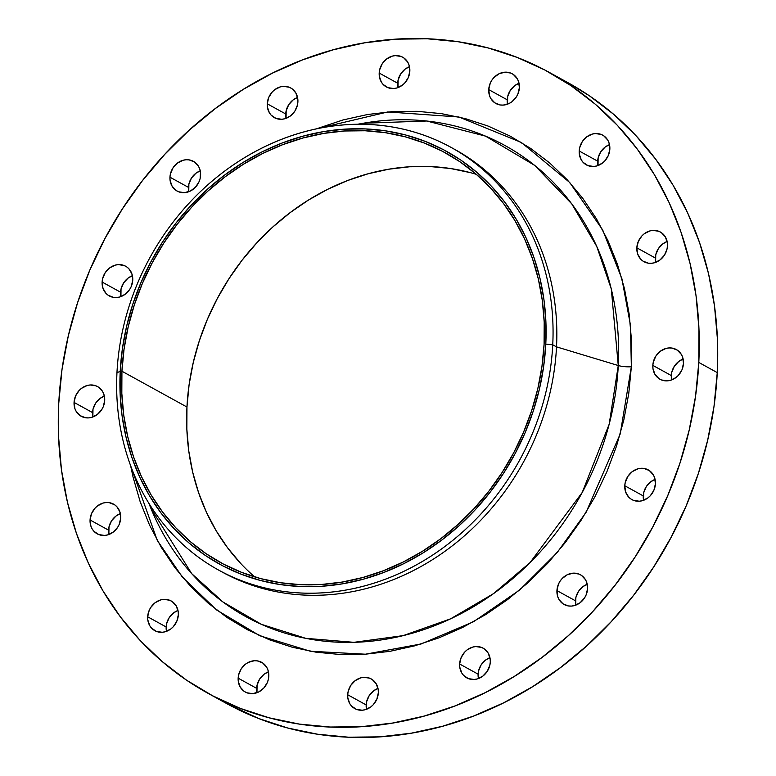 <?xml version="1.0" encoding="UTF-8"?>
<svg xmlns="http://www.w3.org/2000/svg" width="776" height="776" viewBox="0 0 776 776"><rect width="100%" height="100%" fill="white"/><g stroke="black" fill="none" stroke-linecap="round" stroke-linejoin="round"><path stroke-width="1.16" d="M609.849 149.041A16.956 14.822 118.8 0 1 586.346 164.871A16.956 14.822 118.8 0 1 579.206 151L597.675 161.166A16.956 14.822 -61.2 0 0 598.015 165.54L598.131 157.935L600.721 151.853L605.173 147.042L609.509 144.656A16.956 14.822 -61.2 0 0 597.675 161.166L579.206 151L579.342 154.191L581.331 159.972L583.106 162.349L587.898 165.598L593.698 166.471L596.695 165.967L602.351 163.154L604.776 160.962L608.365 155.404L609.849 149.041L609.005 142.813L607.734 140.058L603.738 135.79L601.158 134.432L595.367 133.559L592.36 134.064L586.714 136.877L582.252 141.688L579.662 147.77L579.206 151A16.956 14.822 118.8 0 1 602.71 135.16A16.956 14.822 118.8 0 1 609.849 149.041M519.377 87.659A16.956 14.822 118.8 0 1 495.883 103.499A16.956 14.822 118.8 0 1 488.735 89.618L507.203 99.784A16.956 14.822 -61.2 0 0 507.543 104.168L507.659 96.554L510.249 90.482L514.701 85.67L519.037 83.284A16.956 14.822 -61.2 0 0 507.203 99.784L488.735 89.618L489.588 95.846L490.859 98.6L494.855 102.868L500.248 104.973L503.226 105.099L509.153 103.47L511.879 101.782L516.331 96.971L517.893 94.032L519.377 87.659L518.533 81.441L517.262 78.686L513.266 74.409L510.695 73.06L504.895 72.187L498.968 73.807L493.817 77.697L491.78 80.316L490.228 83.245L488.735 89.618A16.956 14.822 118.8 0 1 512.238 73.788A16.956 14.822 118.8 0 1 519.377 87.659M409.835 71.082A16.956 14.822 118.8 0 1 386.332 86.922A16.956 14.822 118.8 0 1 379.192 73.051L397.661 83.216A16.956 14.822 -61.2 0 0 398.001 87.591L398.117 79.986L400.707 73.904L405.159 69.093L409.495 66.707A16.956 14.822 -61.2 0 0 397.661 83.216L379.192 73.051L379.328 76.242L381.317 82.023L383.092 84.4L387.884 87.649L393.684 88.522L396.681 88.018L402.337 85.205L404.762 83.013L408.351 77.454L409.835 71.082L408.991 64.864L407.72 62.109L403.724 57.841L401.144 56.483L395.353 55.61L392.346 56.114L386.7 58.927L382.238 63.739L379.648 69.821L379.192 73.051A16.956 14.822 118.8 0 1 402.695 57.211A16.956 14.822 118.8 0 1 409.835 71.082M297.897 101.831A16.956 14.822 118.8 0 1 274.394 117.671A16.956 14.822 118.8 0 1 267.254 103.8L285.714 113.965A16.956 14.822 -61.2 0 0 286.053 118.34L286.179 110.735L288.759 104.653L293.221 99.842L297.557 97.456A16.956 14.822 -61.2 0 0 285.714 113.965L267.254 103.8L267.38 106.991L269.369 112.772L271.154 115.149L275.936 118.398L281.736 119.271L284.743 118.767L290.389 115.954L294.851 111.143L297.441 105.061L297.897 101.831L297.761 98.639L295.772 92.858L291.776 88.59L289.205 87.232L283.405 86.359L280.398 86.864L274.752 89.677L272.327 91.869L268.738 97.427L267.254 103.8A16.956 14.822 118.8 0 1 290.757 87.96A16.956 14.822 118.8 0 1 297.897 101.831M200.596 175.231A16.956 14.822 118.8 0 1 177.093 191.061A16.956 14.822 118.8 0 1 169.954 177.19L188.422 187.356A16.956 14.822 -61.2 0 0 188.762 191.73L188.878 184.125L191.468 178.043L195.921 173.232L200.256 170.846A16.956 14.822 -61.2 0 0 188.422 187.356L169.954 177.19L170.089 180.381L172.078 186.162L176.074 190.44L178.645 191.788L184.446 192.661L190.372 191.041L195.523 187.152L199.112 181.603L200.14 178.461L200.47 172.039L199.752 169.003L198.481 166.248L194.485 161.98L189.082 159.875L186.114 159.749L183.107 160.254L177.461 163.067L172.999 167.878L170.41 173.96L169.954 177.19A16.956 14.822 118.8 0 1 193.457 161.35A16.956 14.822 118.8 0 1 200.596 175.231M132.754 280.087A16.956 14.822 118.8 0 1 109.261 295.928A16.956 14.822 118.8 0 1 102.122 282.047L120.581 292.212A16.956 14.822 -61.2 0 0 120.92 296.597L121.037 288.982L123.626 282.91L128.079 278.099L132.415 275.713A16.956 14.822 -61.2 0 0 120.581 292.212L102.122 282.047L102.966 288.274L106.011 293.396L108.233 295.297L113.626 297.402L116.604 297.528L119.611 297.024L125.256 294.211L129.708 289.399L131.27 286.46L132.754 280.087L131.91 273.87L128.864 268.738L126.643 266.837L124.073 265.489L118.272 264.616L115.265 265.12L109.62 267.933L105.158 272.745L102.578 278.817L102.122 282.047A16.956 14.822 118.8 0 1 125.615 266.216A16.956 14.822 118.8 0 1 132.754 280.087M104.702 400.455A16.956 14.822 118.8 0 1 81.208 416.295A16.956 14.822 118.8 0 1 74.059 402.414L92.528 412.58A16.956 14.822 -61.2 0 0 92.868 416.964L92.984 409.35L95.574 403.277L100.026 398.466L104.362 396.08A16.956 14.822 -61.2 0 0 92.528 412.58L74.059 402.414L74.913 408.642L76.184 411.396L80.18 415.664L85.573 417.769L88.551 417.895L91.558 417.391L97.204 414.578L101.656 409.767L103.218 406.828L104.702 400.455L103.858 394.237L102.587 391.482L98.591 387.205L96.02 385.856L90.22 384.983L87.213 385.488L81.567 388.301L79.142 390.493L75.544 396.041L74.059 402.414A16.956 14.822 118.8 0 1 97.563 386.584A16.956 14.822 118.8 0 1 104.702 400.455M120.707 518.009A16.956 14.822 118.8 0 1 97.204 533.84A16.956 14.822 118.8 0 1 90.064 519.968L108.533 530.134A16.956 14.822 -61.2 0 0 108.863 534.509L108.989 526.904L111.569 520.822L116.031 516.011L120.367 513.625A16.956 14.822 -61.2 0 0 108.533 530.134L90.064 519.968L90.908 526.186L92.179 528.941L93.964 531.317L98.756 534.567L104.547 535.44L107.554 534.936L113.199 532.123L117.661 527.311L119.223 524.372L120.707 518.009L119.863 511.782L116.807 506.65L114.586 504.759L109.193 502.654L106.215 502.528L103.218 503.032L97.563 505.845L95.138 508.037L91.549 513.596L90.064 519.968A16.956 14.822 118.8 0 1 113.568 504.128A16.956 14.822 118.8 0 1 120.707 518.009M178.325 614.835A16.956 14.822 118.8 0 1 154.831 630.675A16.956 14.822 118.8 0 1 147.683 616.794L166.151 626.96A16.956 14.822 -61.2 0 0 166.491 631.344L166.607 623.739L169.197 617.657L173.649 612.846L177.985 610.46A16.956 14.822 -61.2 0 0 166.151 626.96L147.683 616.794L147.818 619.995L149.807 625.776L151.582 628.153L156.374 631.402L162.174 632.275L165.181 631.771L170.827 628.958L173.252 626.765L176.841 621.207L178.325 614.835L178.199 611.643L176.21 605.862L172.214 601.594L169.643 600.236L163.843 599.363L160.836 599.867L155.19 602.68L150.728 607.492L149.176 610.431L147.683 616.794A16.956 14.822 118.8 0 1 171.186 600.963A16.956 14.822 118.8 0 1 178.325 614.835M268.797 676.216A16.956 14.822 118.8 0 1 245.294 692.047A16.956 14.822 118.8 0 1 238.154 678.175L256.623 688.341A16.956 14.822 -61.2 0 0 256.963 692.716L257.079 685.111L259.669 679.029L264.121 674.218L268.457 671.832A16.956 14.822 -61.2 0 0 256.623 688.341L238.154 678.175L238.29 681.367L240.279 687.148L244.275 691.426L246.846 692.774L252.646 693.647L258.573 692.027L263.724 688.137L267.313 682.589L268.341 679.446L268.797 676.216L267.953 669.989L266.682 667.234L262.686 662.966L257.283 660.861L254.315 660.735L248.388 662.365L245.662 664.052L241.2 668.863L238.61 674.945L238.154 678.175A16.956 14.822 118.8 0 1 261.657 662.335A16.956 14.822 118.8 0 1 268.797 676.216M378.339 692.784A16.956 14.822 118.8 0 1 354.845 708.624A16.956 14.822 118.8 0 1 347.696 694.753L366.165 704.918A16.956 14.822 -61.2 0 0 366.505 709.293L366.621 701.688L369.211 695.606L373.663 690.795L377.999 688.409A16.956 14.822 -61.2 0 0 366.165 704.918L347.696 694.753L347.832 697.944L349.821 703.725L351.596 706.102L356.388 709.351L362.188 710.224L365.195 709.72L370.841 706.907L373.266 704.715L376.855 699.157L378.339 692.784L378.213 689.592L376.224 683.811L372.228 679.543L369.657 678.185L363.857 677.312L360.85 677.817L355.204 680.63L350.742 685.441L348.162 691.523L347.696 694.753A16.956 14.822 118.8 0 1 371.2 678.913A16.956 14.822 118.8 0 1 378.339 692.784M490.286 662.035A16.956 14.822 118.8 0 1 466.783 677.875A16.956 14.822 118.8 0 1 459.644 664.004L478.103 674.169A16.956 14.822 -61.2 0 0 478.443 678.544L478.559 670.939L481.149 664.857L485.611 660.046L489.947 657.66A16.956 14.822 -61.2 0 0 478.103 674.169L459.644 664.004L459.77 667.195L461.759 672.976L463.544 675.353L468.326 678.602L474.126 679.475L477.133 678.971L482.779 676.158L487.241 671.347L489.821 665.265L490.286 662.035L490.151 658.843L488.162 653.062L484.166 648.794L481.595 647.436L475.795 646.563L472.788 647.068L467.142 649.881L464.717 652.073L461.128 657.631L459.644 664.004A16.956 14.822 118.8 0 1 483.138 648.164A16.956 14.822 118.8 0 1 490.286 662.035M587.577 588.644A16.956 14.822 118.8 0 1 564.084 604.485A16.956 14.822 118.8 0 1 556.935 590.604L575.404 600.769A16.956 14.822 -61.2 0 0 575.743 605.154L575.86 597.539L578.45 591.467L582.902 586.656L587.238 584.27A16.956 14.822 -61.2 0 0 575.404 600.769L556.935 590.604L557.789 596.831L559.059 599.586L563.056 603.854L568.449 605.959L571.427 606.085L574.434 605.581L580.079 602.768L584.532 597.957L586.093 595.017L587.577 588.644L586.734 582.427L585.463 579.672L581.466 575.394L578.896 574.046L573.095 573.173L567.169 574.793L562.018 578.683L559.981 581.302L558.419 584.231L556.935 590.604A16.956 14.822 118.8 0 1 580.438 574.773A16.956 14.822 118.8 0 1 587.577 588.644M655.419 483.787A16.956 14.822 118.8 0 1 631.916 499.618A16.956 14.822 118.8 0 1 624.777 485.747L643.246 495.912A16.956 14.822 -61.2 0 0 643.585 500.287L643.702 492.682L646.292 486.6L650.744 481.789L655.08 479.403A16.956 14.822 -61.2 0 0 643.246 495.912L624.777 485.747L625.621 491.965L628.676 497.096L630.898 498.997L633.468 500.345L639.269 501.218L642.266 500.714L647.921 497.901L650.346 495.709L653.935 490.16L655.419 483.787L654.575 477.56L653.305 474.805L649.299 470.537L643.905 468.432L640.928 468.306L637.93 468.811L632.285 471.624L627.823 476.435L625.233 482.517L624.777 485.747A16.956 14.822 118.8 0 1 648.28 469.907A16.956 14.822 118.8 0 1 655.419 483.787M667.467 245.866A16.956 14.822 118.8 0 1 643.973 261.706A16.956 14.822 118.8 0 1 636.834 247.825L655.293 257.991A16.956 14.822 -61.2 0 0 655.633 262.375L655.749 254.77L658.339 248.689L662.801 243.877L667.137 241.491A16.956 14.822 -61.2 0 0 655.293 257.991L636.834 247.825L637.678 254.053L640.724 259.184L642.945 261.075L648.348 263.18L651.316 263.306L654.323 262.802L659.969 259.989L664.431 255.178L667.011 249.096L667.467 245.866L667.341 242.675L665.352 236.893L661.356 232.625L658.785 231.267L652.985 230.394L649.978 230.899L644.332 233.712L641.907 235.904L638.318 241.452L636.834 247.825A16.956 14.822 118.8 0 1 660.327 231.995A16.956 14.822 118.8 0 1 667.467 245.866M683.472 363.42A16.956 14.822 118.8 0 1 659.978 379.251A16.956 14.822 118.8 0 1 652.829 365.38L671.298 375.545A16.956 14.822 -61.2 0 0 671.638 379.92L671.754 372.315L674.344 366.233L678.796 361.422L683.132 359.036A16.956 14.822 -61.2 0 0 671.298 375.545L652.829 365.38L652.965 368.571L654.954 374.352L658.95 378.63L661.521 379.978L667.321 380.851L670.328 380.347L675.974 377.534L678.399 375.341L681.988 369.793L683.472 363.42L682.628 357.193L681.357 354.438L677.361 350.17L671.958 348.065L668.99 347.939L665.983 348.443L660.337 351.256L655.875 356.068L653.285 362.149L652.829 365.38A16.956 14.822 118.8 0 1 676.332 349.54A16.956 14.822 118.8 0 1 683.472 363.42M453.068 148.497A241.2 210.752 118.8 0 1 556.518 346.872L552.745 344.796A241.2 210.752 118.8 0 1 218.531 570.03A241.2 210.752 118.8 0 1 116.963 372.684A241.2 210.752 118.8 0 1 451.186 147.45A241.2 210.752 118.8 0 1 552.745 344.796A241.2 210.752 -61.2 0 0 346.717 124.694A241.2 210.752 -61.2 0 0 116.963 372.684L120.222 371.345A235.545 205.815 118.8 0 1 344.583 129.155A235.545 205.815 118.8 0 1 545.79 344.108L552.745 344.796L556.518 346.872L618.268 365.535A268.835 234.895 -61.2 0 1 416.77 631.887A268.835 234.895 -61.2 0 1 151.029 508.629L191.72 573.658L222.935 601.963L261.328 624.302L305.705 638.328L353.943 642.324L403.229 635.612L450.584 618.831L493.429 593.688L530.047 562.61L582.204 492.498L609.17 424.249L618.268 365.535A11.31 2.677 -177.1 0 0 631.354 366.757L620.208 433.978L586.035 512.412L557.168 552.58L519.513 590.109L473.554 621.712L421.135 643.973L365.409 654.207L310.313 651.239L259.737 635.719L216.572 609.946L182.36 577.072L157.266 540.377L130.659 465.804L133.074 477.143L140.155 501.684L149.535 525.071L161.117 547.09L174.804 567.537L190.45 586.2L207.91 602.903L227.009 617.492L247.583 629.821L269.408 639.763L292.29 647.242L316.007 652.179L340.334 654.517L365.021 654.236L389.843 651.345L414.568 645.865L438.935 637.862L462.729 627.396L485.708 614.582L507.669 599.528L528.378 582.398L547.652 563.337L565.297 542.54L581.146 520.211L595.047 496.562L606.861 471.808L616.483 446.21L623.817 419.991L628.783 393.422L631.354 366.757L631.48 340.237L629.181 314.135L624.467 288.691L617.386 264.15L608.006 240.764L596.414 218.745L582.737 198.297L567.091 179.634L549.631 162.931L530.522 148.342L509.958 136.013L488.123 126.071L465.241 118.592L441.525 113.655L417.207 111.317L392.51 111.598L367.688 114.489L342.973 119.97L316.123 128.942L387.806 111.948L458.936 117.011L521.307 142.435L569.662 182.438L602.651 229.89L621.906 278.749L630.442 325.037L631.354 366.757A11.31 2.677 2.9 0 1 618.268 365.535A268.835 234.895 -61.2 0 0 363.197 123.258L357.329 124.286M363.197 123.258L426.693 121.007L485.514 136.12L534.674 165.395L571.728 203.836L596.725 246.361L611.294 288.973L618.268 365.535L556.518 346.872A241.2 210.752 -61.2 0 0 454.959 149.525L451.186 147.45M226.185 703.308L258.68 718.518L287.673 727.995L317.714 734.241L348.531 737.2L379.813 736.851L411.27 733.184L442.582 726.249L473.467 716.102L503.614 702.843L532.734 686.605L560.553 667.535L586.792 645.826L611.207 621.683L633.565 595.337L653.644 567.043L671.259 537.07L686.236 505.709L698.419 473.273L707.712 440.06L714.007 406.391L717.257 372.606L698.798 362.44A354.254 309.537 118.8 0 1 207.91 693.249A354.254 309.537 118.8 0 1 58.743 403.394L58.743 403.394A354.254 309.537 118.8 0 1 549.621 72.585A354.254 309.537 118.8 0 1 698.798 362.44L717.257 372.606A354.254 309.537 -61.2 0 0 568.09 82.751L549.621 72.585M476.338 174.348A233.663 204.166 -61.2 0 0 186.958 407.031L121.929 371.229A233.663 204.166 118.8 0 1 445.705 153.037A233.663 204.166 118.8 0 1 544.092 344.214A233.663 204.166 118.8 0 1 220.316 562.416A233.663 204.166 118.8 0 1 121.929 371.229L186.958 407.031A233.663 204.166 -61.2 0 0 254.703 576.898M240.657 563.405L227.581 547.808L216.145 530.726L206.464 512.325L198.627 492.77L192.71 472.274L188.772 451.011L186.841 429.196L186.958 407.031L189.092 384.741L193.253 362.537L199.374 340.635L207.415 319.237L217.29 298.556L228.91 278.788L242.151 260.125L256.905 242.752L273.006 226.825L290.311 212.508L308.664 199.927L327.87 189.218L347.755 180.469L368.125 173.775L388.776 169.207L409.524 166.782L430.156 166.559L450.478 168.508L470.305 172.631M217.241 698.158A354.254 309.537 -61.2 0 0 226.379 703.415A354.254 309.537 -61.2 0 0 717.257 372.606L717.422 339.005L714.502 305.928L708.537 273.695L699.564 242.607L687.682 212.973L672.996 185.066L655.662 159.167L635.835 135.519L613.719 114.353L589.508 95.875L567.906 82.654M698.798 362.44L695.548 396.226L689.243 429.894L679.96 463.107L667.767 495.544L652.8 526.904L635.185 556.877L615.106 585.172L592.748 611.517L568.333 635.66L542.085 657.369L514.265 676.439L485.145 692.677L454.998 705.937L424.123 716.083L392.801 723.019L361.354 726.685L330.072 727.034L299.255 724.076L269.204 717.829L240.211 708.352L212.546 695.742L186.492 680.125L162.281 661.647L140.165 640.481L120.338 616.833L103.004 590.934L88.319 563.027L76.436 533.393L67.463 502.305L61.498 470.072L58.578 436.995L58.743 403.394L61.993 369.609L68.288 335.94L77.581 302.727L89.764 270.29L104.741 238.93L122.356 208.957L142.435 180.662L164.793 154.317L189.208 130.174L215.447 108.465L243.266 89.395L272.386 73.157L302.533 59.898L333.418 49.751L364.73 42.816L396.187 39.149L427.469 38.8L458.286 41.758L488.327 48.005L517.32 57.482L544.985 70.092L571.049 85.709L595.25 104.188L617.376 125.353L637.203 149.002L654.537 174.901L669.213 202.808L681.095 232.441L690.068 263.53L696.043 295.763L698.963 328.84L698.798 362.44M556.518 346.872A241.2 210.752 118.8 0 1 220.423 571.058A241.2 210.752 -61.2 0 0 222.305 572.106A241.2 210.752 -61.2 0 0 556.518 346.872M116.963 372.684A241.2 210.752 -61.2 0 0 323 592.796A241.2 210.752 -61.2 0 0 552.745 344.796L545.79 344.108A235.545 205.815 118.8 0 1 321.429 586.287A235.545 205.815 118.8 0 1 120.222 371.345L116.963 372.684M545.79 344.108L543.637 366.573L539.446 388.96L533.267 411.037L525.168 432.61L515.206 453.456L503.498 473.389L490.151 492.197L475.281 509.716L459.043 525.769L441.592 540.203L423.104 552.881L403.743 563.677L383.693 572.494L363.168 579.245L342.342 583.853L321.429 586.287L300.632 586.53L280.136 584.561L260.164 580.399L240.88 574.104L222.489 565.723L205.165 555.335L189.072 543.045L174.357 528.97L161.175 513.256L149.652 496.029L139.893 477.482L131.988 457.772L126.022 437.101L122.055 415.674L120.115 393.684L120.222 371.345L122.385 348.87L126.575 326.492L132.744 304.405L140.854 282.833L150.806 261.987L162.514 242.064L175.871 223.245L190.731 205.727L206.969 189.674L224.419 175.24L242.917 162.562L262.278 151.766L282.319 142.949L302.853 136.207L323.679 131.59L344.583 129.155L365.389 128.923L385.876 130.892L405.858 135.043L425.132 141.348L443.523 149.729L460.847 160.108L476.949 172.398L491.654 186.473L504.837 202.196L516.36 219.414L526.128 237.97L534.024 257.671L539.989 278.341L543.966 299.779L545.906 321.768L545.79 344.108M121.929 371.229L121.822 393.393L123.743 415.209L127.681 436.471L133.598 456.977L141.436 476.522L151.116 494.923L162.553 512.005L175.628 527.602L190.217 541.561L206.183 553.754L223.372 564.055L241.617 572.368L260.746 578.624L280.563 582.737L300.884 584.697L321.526 584.464L342.264 582.048L362.925 577.47L383.286 570.777L403.171 562.037L422.377 551.319L440.729 538.748L458.034 524.421L474.146 508.503L488.89 491.121L502.13 472.458L513.751 452.689L523.625 432.009L531.667 410.62L537.797 388.708L541.949 366.505L544.092 344.214L544.199 322.059L542.278 300.244L538.331 278.982L532.414 258.476L524.576 238.93L514.895 220.52L503.459 203.438L490.383 187.84L475.795 173.882L459.829 161.689L442.64 151.388L424.394 143.075L405.276 136.828L385.449 132.706L365.127 130.756L344.495 130.989L323.747 133.404L303.096 137.973L282.726 144.666L262.841 153.415L243.635 164.124L225.292 176.705L207.978 191.022L191.876 206.95L177.132 224.322L163.881 242.985L152.271 262.754L142.386 283.434L134.355 304.832L128.224 326.735L124.073 348.948L121.929 371.229M226.379 703.415L207.91 693.249M151.029 508.629L148.759 503.11M222.305 572.106L218.531 570.03"/></g></svg>
